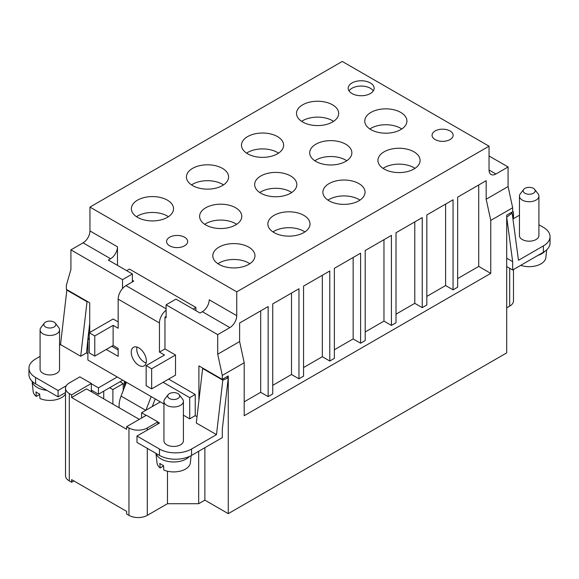 <?xml version="1.0" encoding="UTF-8"?>
<svg xmlns="http://www.w3.org/2000/svg" width="579" height="579" viewBox="0 0 579 579"><rect width="100%" height="100%" fill="white"/><g stroke="black" fill="none" stroke-linecap="round" stroke-linejoin="round"><path stroke-width="0.87" d="M166.108 316.474L164.957 317.14L166.108 317.799L166.108 304.822L175.965 299.126L200.052 313.029L202.346 311.705A9.734 5.616 -60 0 0 209.222 299.792L236.746 315.678A9.734 5.616 -60 0 1 229.87 327.598L217.711 334.619L217.711 354.218L222.3 375.402L244.2 362.758L239.612 341.567L217.711 354.218M272.731 385.353L291.505 374.512L298.959 378.811L298.959 288.769L272.731 303.91L272.731 393.959L268.142 396.608L268.142 306.559L239.612 323.031L239.612 341.567M123.218 383.609L112.891 389.573L109.684 387.72L120.005 381.756L123.218 383.609L123.218 390.564M506.705 258.191L512.668 261.636L512.668 269.995L506.705 266.557M73.902 480.939L71.608 482.264L71.608 479.615L126.656 511.395L126.656 514.043L128.951 515.368A12.977 7.491 180 0 0 147.298 515.368L167.483 503.716L198.677 503.716L204.865 500.14L204.865 447.705M103.721 391.158L103.721 398.844M91.337 390.101L92.481 390.76L91.337 391.426L91.337 383.479L71.608 394.871L69.314 393.546A12.977 7.491 180 0 1 65.514 388.248A12.977 7.491 180 0 1 69.314 382.951L79.866 376.857L91.337 383.479M139.271 419.362L86.517 388.907L71.608 397.52L71.608 394.871M157.85 424.002L157.85 421.881L147.298 427.975A12.977 7.491 180 0 1 128.951 427.975L126.656 426.651L126.656 429.3L71.608 397.52M157.85 421.881L146.378 415.259L126.656 426.651M222.814 380.135L216.488 434.641L196.303 422.988L202.628 368.483L222.814 380.135L228.264 377.892L228.264 375.93L222.3 379.375L222.3 375.402M198.901 400.588L198.901 365.87L222.3 379.375M202.628 368.483L203.099 368.287M226.563 376.915L228.264 377.892L222.3 429.278L222.3 437.637L191.562 455.384L191.562 449.029A22.704 13.107 0 0 1 159.457 449.029L136.977 436.052L159.457 423.075L157.85 422.149M506.705 307.869L509.686 306.146A12.977 7.491 0 0 0 513.486 300.848L513.486 269.524M69.314 393.546L69.314 480.939L71.608 482.264M195.232 394.473L195.232 415.657L189.731 418.834L189.731 397.65L195.232 394.473L168.627 379.107M244.2 401.819L260.688 392.301L260.688 310.865M512.567 216.213A12.977 7.491 0 0 0 513.486 213.456A12.977 7.491 0 0 0 512.668 210.836M303.548 367.556L322.329 356.715L322.329 275.278M322.329 356.715L329.784 361.021L329.784 270.972L303.548 286.12L303.548 376.162L298.959 378.811M168.431 216.698A21.083 12.173 0 0 0 167.367 216.032A21.083 12.173 0 0 0 137.549 216.032A21.083 12.173 0 0 0 136.485 216.698M167.483 471.226L167.483 503.716M198.677 451.28L198.677 503.716M112.891 389.573L112.891 404.135M69.314 480.939A12.977 7.491 180 0 1 65.514 475.641L65.514 388.248M478.717 184.983L478.717 266.42L457.649 278.586M204.865 500.14L228.264 513.653L506.705 352.893L506.705 215.178L512.668 211.733L512.668 207.76L508.08 186.576L486.172 199.219L486.172 180.677L457.649 197.149L457.649 287.198L453.06 289.84L453.06 199.798L426.832 214.939L426.832 304.988L422.243 307.637L422.243 217.588L396.007 232.736L396.007 322.785L391.418 325.434L391.418 235.385L365.19 250.533L365.19 340.575L360.601 343.224L360.601 253.175L334.365 268.323L334.365 358.372L329.784 361.021M278.521 153.138A21.083 12.173 0 0 0 277.457 152.472A21.083 12.173 0 0 0 247.646 152.472A21.083 12.173 0 0 0 246.574 153.138M117.479 265.363L117.479 246.82L89.955 230.934A9.734 5.616 -60 0 1 83.079 242.847L70.92 249.867L70.92 269.467L66.332 285.36L66.332 289.326L89.731 302.839L89.731 332.498M334.365 349.759L353.147 338.918L353.147 257.481M228.264 513.653L228.264 377.892M512.668 269.995L543.399 252.256L543.399 245.894L518.473 260.289L512.154 213.086L511.235 212.558M512.668 207.76L490.76 220.404L490.76 273.375L244.2 415.722L244.2 362.758M490.76 273.375L478.717 266.42M426.832 296.383L445.606 285.541L453.06 289.84M396.007 314.173L414.788 303.331L422.243 307.637M365.19 331.97L383.964 321.128L391.418 325.434M353.147 338.918L360.601 343.224M260.688 392.301L268.142 396.608M55.287 323.14L58.703 327.555A9.734 5.616 180 0 1 59.55 329.849L59.55 369.308A9.734 5.616 180 0 1 53.543 374.504A9.734 5.616 180 0 1 42.94 373.281A9.734 5.616 180 0 1 40.089 369.308L40.089 329.849A9.734 5.616 180 0 1 40.935 327.555L44.359 323.14A5.985 3.452 180 0 1 54.05 322.112A5.985 3.452 180 0 1 55.287 323.14A5.985 3.452 180 0 1 53.217 327.403A5.985 3.452 180 0 1 45.589 326.997A5.985 3.452 180 0 1 44.359 323.14M59.55 345.156L60.527 344.592L80.705 356.244L86.517 352.893L87.892 353.689M28.95 368.251A22.704 13.107 0 0 0 35.601 377.522L58.081 390.499L58.081 396.854L35.601 383.877A22.704 13.107 0 0 1 28.95 374.606L28.95 368.251A22.704 13.107 0 0 1 35.601 358.98L40.089 356.389M58.081 390.499L66.238 385.788M119.223 407.79A20.757 11.985 120 0 1 121.069 396.087L126.425 382.285L117.255 376.994L98.444 387.85L91.337 383.747M117.255 376.994L87.892 360.044L87.892 338.853L89.267 338.064M445.606 285.541L445.606 204.097M291.505 374.512L291.505 293.068M489.045 155.983L508.08 166.976L495.921 173.989A9.734 5.616 120 0 1 491.057 174.474A9.734 5.616 120 0 1 489.045 170.016L495.921 173.989M383.964 321.128L383.964 239.692M414.788 303.331L414.788 221.895M490.76 220.404L486.172 199.219M508.08 186.576L508.08 166.976M89.955 230.934L89.955 207.094L342.254 61.439L489.045 146.183L489.045 170.016M236.746 315.678L236.746 291.845L489.045 146.183M151.655 388.907L146.154 385.73L146.154 365.602L151.655 368.78L151.655 388.907L175.509 375.134L175.509 355.007L164.957 348.92L164.957 317.14M217.711 334.619L166.108 304.822M236.746 291.845L89.955 207.094M370.35 82.956A12.977 7.491 0 0 0 356.208 81.328A12.977 7.491 0 0 0 348.203 88.247A12.977 7.491 0 0 0 352.003 93.545A12.977 7.491 0 0 0 366.138 95.173A12.977 7.491 0 0 0 374.15 88.247A12.977 7.491 0 0 0 370.35 82.956M315.873 144.2A21.083 12.173 0 0 0 309.7 152.805A21.083 12.173 0 0 0 315.873 161.411A21.083 12.173 0 0 0 345.692 161.411A21.083 12.173 0 0 0 351.866 152.805A21.083 12.173 0 0 0 338.853 141.558A21.083 12.173 0 0 0 315.873 144.2M413.927 151.814A21.083 12.173 0 0 0 390.948 149.172A21.083 12.173 0 0 0 377.935 160.419A21.083 12.173 0 0 0 384.109 169.025A21.083 12.173 0 0 0 407.088 171.666A21.083 12.173 0 0 0 420.101 160.419A21.083 12.173 0 0 0 413.927 151.814M192.597 168.366A21.083 12.173 0 0 0 186.424 176.971A21.083 12.173 0 0 0 192.597 185.577A21.083 12.173 0 0 0 222.416 185.577A21.083 12.173 0 0 0 228.589 176.971A21.083 12.173 0 0 0 215.576 165.724A21.083 12.173 0 0 0 192.597 168.366M218.971 247.153A21.083 12.173 0 0 0 212.797 255.759A21.083 12.173 0 0 0 218.971 264.364A21.083 12.173 0 0 0 248.789 264.364A21.083 12.173 0 0 0 254.963 255.759A21.083 12.173 0 0 0 241.95 244.512A21.083 12.173 0 0 0 218.971 247.153M302.687 104.806A21.083 12.173 0 0 0 296.513 113.412A21.083 12.173 0 0 0 302.687 122.017A21.083 12.173 0 0 0 332.505 122.017A21.083 12.173 0 0 0 338.679 113.412A21.083 12.173 0 0 0 325.666 102.165A21.083 12.173 0 0 0 302.687 104.806M137.549 200.146A21.083 12.173 0 0 0 131.375 208.751A21.083 12.173 0 0 0 137.549 217.357A21.083 12.173 0 0 0 167.367 217.357A21.083 12.173 0 0 0 173.541 208.751A21.083 12.173 0 0 0 160.528 197.504A21.083 12.173 0 0 0 137.549 200.146M260.832 175.98A21.083 12.173 0 0 0 254.651 184.585A21.083 12.173 0 0 0 260.832 193.191A21.083 12.173 0 0 0 290.644 193.191A21.083 12.173 0 0 0 296.824 184.585A21.083 12.173 0 0 0 283.804 173.338A21.083 12.173 0 0 0 260.832 175.98M205.784 207.76A21.083 12.173 0 0 0 199.61 216.365A21.083 12.173 0 0 0 205.784 224.97A21.083 12.173 0 0 0 235.602 224.97A21.083 12.173 0 0 0 241.776 216.365A21.083 12.173 0 0 0 228.763 205.118A21.083 12.173 0 0 0 205.784 207.76M450.049 130.955A10.545 6.087 0 0 0 438.564 129.638A10.545 6.087 0 0 0 432.057 135.262A10.545 6.087 0 0 0 435.14 139.561A10.545 6.087 0 0 0 446.633 140.885A10.545 6.087 0 0 0 453.14 135.262A10.545 6.087 0 0 0 450.049 130.955M370.922 112.42A21.083 12.173 0 0 0 364.748 121.025A21.083 12.173 0 0 0 370.922 129.631A21.083 12.173 0 0 0 400.74 129.631A21.083 12.173 0 0 0 406.914 121.025A21.083 12.173 0 0 0 393.901 109.778A21.083 12.173 0 0 0 370.922 112.42M274.019 215.374A21.083 12.173 0 0 0 267.845 223.979A21.083 12.173 0 0 0 274.019 232.584A21.083 12.173 0 0 0 303.837 232.584A21.083 12.173 0 0 0 310.011 223.979A21.083 12.173 0 0 0 296.998 212.732A21.083 12.173 0 0 0 274.019 215.374M247.646 136.586A21.083 12.173 0 0 0 241.465 145.191A21.083 12.173 0 0 0 247.646 153.797A21.083 12.173 0 0 0 277.457 153.797A21.083 12.173 0 0 0 283.63 145.191A21.083 12.173 0 0 0 270.617 133.944A21.083 12.173 0 0 0 247.646 136.586M184.571 237.224A10.545 6.087 0 0 0 173.078 235.899A10.545 6.087 0 0 0 166.571 241.523A10.545 6.087 0 0 0 169.661 245.829A10.545 6.087 0 0 0 181.147 247.146A10.545 6.087 0 0 0 187.654 241.523A10.545 6.087 0 0 0 184.571 237.224M329.067 183.594A21.083 12.173 0 0 0 322.887 192.199A21.083 12.173 0 0 0 329.067 200.804A21.083 12.173 0 0 0 358.879 200.804A21.083 12.173 0 0 0 365.06 192.199A21.083 12.173 0 0 0 352.039 180.952A21.083 12.173 0 0 0 329.067 183.594M373.31 90.896A12.977 7.491 0 0 0 370.35 88.247A12.977 7.491 0 0 0 349.036 90.896M67.316 289.898L66.846 290.093L87.031 301.746L80.705 356.244M87.501 301.55L87.031 301.746M87.892 339.026L86.517 352.893M132.388 281.915L132.388 273.968L122.524 279.664L122.524 288.53M122.524 279.664L70.92 249.867M132.388 273.968L108.309 260.065L110.603 258.741L83.079 242.847M117.479 246.82A9.734 5.616 -60 0 1 110.603 258.741M118.167 349.977L111.747 346.271M118.167 321.902L113.122 318.993L89.267 332.766L94.775 335.943L113.122 325.347L118.167 328.264L118.167 299.126L159.457 322.966L159.457 352.097L164.501 355.007L146.154 365.602M195.232 415.657L197.034 416.699M136.977 347.06A10.704 6.181 -120 0 0 136.745 349.05A10.704 6.181 -120 0 0 146.154 362.961M132.388 280.323L133.763 281.119L125.969 285.621A11.03 6.369 120 0 0 118.167 299.126M94.775 335.943L94.775 356.071L89.267 352.893L89.267 332.766M106.239 349.448L118.167 356.331L118.167 348.392L113.122 345.475L94.775 356.071M113.122 345.475L113.122 325.347M131.245 352.227A10.704 6.181 -120 0 0 135.913 363.004A10.704 6.181 -120 0 0 144.164 365.87A10.704 6.181 -120 0 0 146.378 360.97A10.704 6.181 -120 0 0 141.71 350.194A10.704 6.181 -120 0 0 133.459 347.328A10.704 6.181 -120 0 0 131.245 352.227M126.425 382.285L160.369 401.884L141.565 412.747L141.565 418.038M189.731 418.834L183.405 415.186M163.944 403.947L160.369 401.884M189.731 397.65L163.126 382.285M89.267 339.649L87.892 338.853L89.731 323.22M66.846 290.093L60.527 344.592M152.255 406.574L155.23 398.917M151.199 396.586L145.901 410.243M122.755 380.171L120.005 381.756M58.081 396.854L65.514 392.562M59.55 329.849A9.734 5.616 180 0 1 53.543 335.038A9.734 5.616 180 0 1 42.94 333.822A9.734 5.616 180 0 1 40.089 329.849M512.154 213.086L506.705 217.139L512.668 261.636M98.444 387.85L98.444 394.205L109.684 387.72M39.661 394.509L36.318 396.441A16.704 9.648 0 0 1 33.148 391.361L32.062 381.228A17.84 10.299 0 0 0 37.208 387.452A17.84 10.299 0 0 0 46.754 390.318M36.318 396.441L35.949 391.882A17.218 9.937 0 0 0 37.649 393.025A17.218 9.937 0 0 0 39.618 394.002L39.987 398.562A16.704 9.648 0 0 0 65.514 394.067M92.481 390.76L98.444 394.205M179.135 394.646L182.559 399.061A9.734 5.616 180 0 1 183.405 401.356L183.405 440.814A9.734 5.616 180 0 1 177.398 446.011A9.734 5.616 180 0 1 166.795 444.788A9.734 5.616 180 0 1 163.944 440.814L163.944 401.356A9.734 5.616 180 0 1 164.791 399.061L168.207 394.646A5.985 3.452 180 0 1 177.905 393.619A5.985 3.452 180 0 1 179.135 394.646A5.985 3.452 180 0 1 177.065 398.902A5.985 3.452 180 0 1 169.444 398.504A5.985 3.452 180 0 1 168.207 394.646M146.154 415.396L141.565 412.747M216.488 434.641L191.562 449.029M191.562 455.384A22.704 13.107 0 0 1 159.457 455.384L136.977 442.407L136.977 436.052M183.405 401.356A9.734 5.616 180 0 1 177.398 406.545A9.734 5.616 180 0 1 166.795 405.329A9.734 5.616 180 0 1 163.944 401.356M126.656 270.661L129.407 269.069L195.919 307.471L195.919 310.648M195.919 307.471L193.169 309.056M166.108 310.214A11.03 6.369 120 0 0 159.457 322.966M159.457 352.097L164.957 348.92M151.655 368.78L175.509 355.007M156.098 453.444A17.84 10.299 0 0 0 161.056 458.959A17.84 10.299 0 0 0 189.485 456.447M155.983 453.379L157.003 462.867A16.704 9.648 0 0 0 160.173 467.948L159.804 463.388A17.218 9.937 0 0 0 161.498 464.532A17.218 9.937 0 0 0 163.473 465.509L163.843 470.068A16.704 9.648 0 0 0 180.786 470.995A16.704 9.648 0 0 0 190.346 462.867L191.121 455.63M160.173 467.948L163.517 466.015M534.641 189.398L538.065 193.813A9.734 5.616 180 0 1 538.911 196.107A9.734 5.616 180 0 1 532.904 201.297A9.734 5.616 180 0 1 522.301 200.081A9.734 5.616 180 0 1 519.45 196.107A9.734 5.616 180 0 1 520.297 193.813L523.713 189.398A5.985 3.452 180 0 1 533.411 188.363A5.985 3.452 180 0 1 534.641 189.398A5.985 3.452 180 0 1 532.571 193.654A5.985 3.452 180 0 1 524.95 193.256A5.985 3.452 180 0 1 523.713 189.398M538.911 196.107L538.911 235.566A9.734 5.616 180 0 1 532.904 240.755A9.734 5.616 180 0 1 522.301 239.54A9.734 5.616 180 0 1 519.45 235.566L519.45 196.107M543.399 252.256A22.704 13.107 0 0 0 550.05 242.985L550.05 236.63A22.704 13.107 0 0 0 543.399 227.359L538.911 224.768M543.399 245.894A22.704 13.107 0 0 0 550.05 236.63M519.45 215.229L512.943 218.992M304.901 231.926A21.083 12.173 0 0 0 303.837 231.26A21.083 12.173 0 0 0 274.019 231.26A21.083 12.173 0 0 0 272.955 231.926M359.943 200.146A21.083 12.173 0 0 0 358.879 199.48A21.083 12.173 0 0 0 329.067 199.48A21.083 12.173 0 0 0 327.996 200.146M291.715 192.532A21.083 12.173 0 0 0 290.644 191.866A21.083 12.173 0 0 0 260.832 191.866A21.083 12.173 0 0 0 259.768 192.532M333.569 121.358A21.083 12.173 0 0 0 332.505 120.693A21.083 12.173 0 0 0 302.687 120.693A21.083 12.173 0 0 0 301.623 121.358M414.991 168.366A21.083 12.173 0 0 0 413.927 167.7A21.083 12.173 0 0 0 383.045 168.366M401.804 128.972A21.083 12.173 0 0 0 400.74 128.306A21.083 12.173 0 0 0 370.922 128.306A21.083 12.173 0 0 0 369.858 128.972M236.666 224.312A21.083 12.173 0 0 0 235.602 223.646A21.083 12.173 0 0 0 205.784 223.646A21.083 12.173 0 0 0 204.72 224.312M223.48 184.918A21.083 12.173 0 0 0 222.416 184.252A21.083 12.173 0 0 0 192.597 184.252A21.083 12.173 0 0 0 191.533 184.918M249.853 263.706A21.083 12.173 0 0 0 248.789 263.047A21.083 12.173 0 0 0 218.971 263.047A21.083 12.173 0 0 0 217.907 263.706M346.756 160.752A21.083 12.173 0 0 0 345.692 160.086A21.083 12.173 0 0 0 315.873 160.086A21.083 12.173 0 0 0 314.81 160.752M537.963 255.39A17.84 10.299 0 0 0 544.897 251.3M520.731 265.341A16.704 9.648 0 0 0 545.852 257.619L546.685 249.853M147.298 427.975L147.298 430.088M147.298 448.363L147.298 515.368M128.951 427.975L128.951 515.368M509.686 306.146L509.686 268.272M124.362 387.612L124.362 381.098M229.87 327.598L202.346 311.705M121.069 396.087L145.742 410.33M35.601 383.877L35.601 377.522M159.457 455.384L159.457 449.029M125.969 285.621L166.108 308.795M125.31 385.158L125.31 381.648M513.486 218.674L513.486 213.456"/></g></svg>

